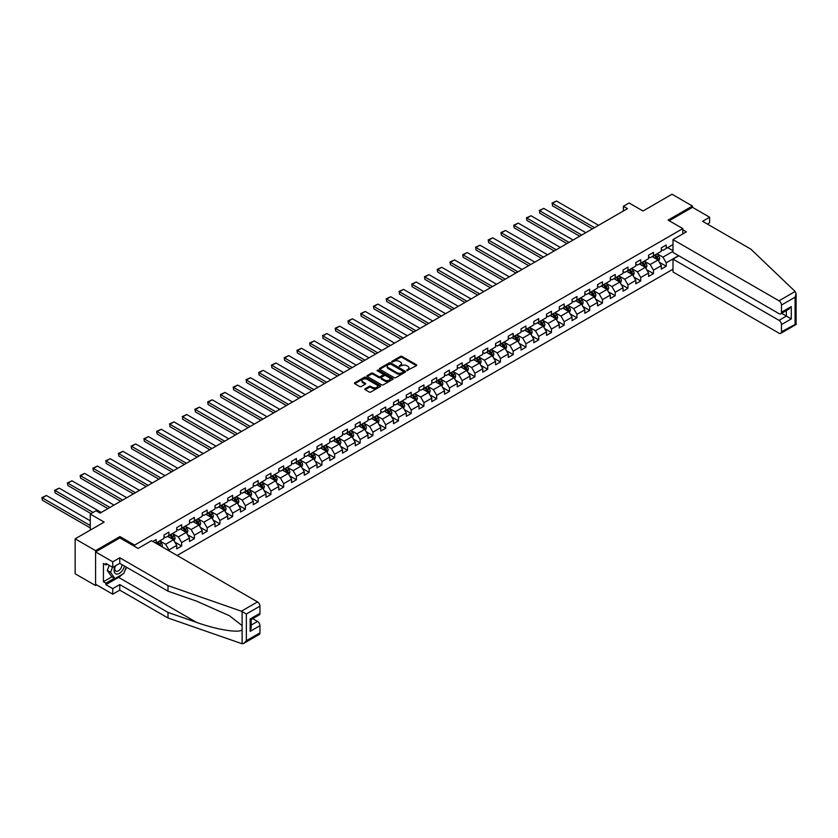 <?xml version="1.0" encoding="UTF-8"?>
<svg xmlns="http://www.w3.org/2000/svg" width="838" height="838" viewBox="0 0 838 838"><rect width="100%" height="100%" fill="white"/><g stroke="black" fill="none" stroke-linecap="round" stroke-linejoin="round"><path stroke-width="1.26" d="M406.797 370.616L416.444 365.693A1.131 0.66 0 0 0 416.444 364.771L401.999 356.433A1.131 0.66 0 0 0 400.396 356.433L391.87 361.346L391.87 361.995L394.101 361.367A3.635 2.095 0 0 1 399.234 361.367L400.438 362.058A3.635 2.095 0 0 1 401.496 363.535A3.635 2.095 0 0 1 400.438 365.022L399.328 366.311L401.559 365.672A3.635 2.095 0 0 1 406.692 365.672L407.897 366.363A3.635 2.095 0 0 1 408.965 367.851A3.635 2.095 0 0 1 407.897 369.328L406.797 370.616L406.797 369.967M365.169 388.759A1.131 0.66 0 0 0 365.169 389.691L369.223 392.027A1.131 0.66 0 0 0 370.825 392.027L380.295 386.559A1.131 0.66 0 0 0 380.295 385.637L365.85 377.299A1.131 0.66 0 0 0 364.247 377.299L354.778 382.767A1.131 0.66 0 0 0 354.778 383.689L359.68 386.517A1.131 0.66 0 0 0 361.283 386.517L365.337 384.181A1.131 0.66 0 0 0 365.337 383.249L362.906 381.845A3.038 1.749 0 0 1 362.016 380.609A3.038 1.749 0 0 1 363.891 378.986A3.038 1.749 0 0 1 367.201 379.373L376.702 384.862A3.038 1.749 0 0 1 377.592 386.098A3.038 1.749 0 0 1 375.717 387.722A3.038 1.749 0 0 1 372.418 387.334L370.825 386.423A1.131 0.66 0 0 0 369.223 386.423L365.169 388.759L365.169 389.691M707.419 224.071L709.618 222.793L709.618 217.22L692.46 207.311L692.46 206.043L672.024 194.238L643.008 210.998L629.108 202.974L623.388 206.274L627.473 208.631L100.078 513.128L95.993 510.761L90.263 514.071L90.263 530.119M119.939 537.944L119.939 536.582L95.584 550.639L75.148 538.844L104.163 522.095L90.263 514.071M119.939 536.582L134.656 545.077L682.813 228.596L682.813 233.928M692.46 206.043L668.096 220.101L682.813 228.596M394.174 377.624A1.131 0.66 0 0 0 395.777 377.624L405.246 372.156A1.131 0.66 0 0 0 405.246 371.234L390.801 362.896A1.131 0.66 0 0 0 389.199 362.896L379.729 368.353A1.131 0.66 0 0 0 379.729 369.286L394.174 377.624M377.289 370.784L392.76 379.363L383.301 384.82A1.131 0.66 0 0 1 381.699 384.82L367.254 376.482L371.307 374.167L371.307 373.224L367.254 375.56A1.131 0.66 0 0 0 367.254 376.482L367.254 375.56M371.307 374.167A1.131 0.66 0 0 1 372.91 374.167L372.91 373.224A1.131 0.66 0 0 0 371.307 373.224M372.91 373.224L378.776 376.608A1.131 0.66 0 0 0 380.379 376.608L383.06 375.047A1.131 0.66 0 0 0 383.06 374.125L376.964 370.606L378.085 369.956L392.771 378.43A1.131 0.66 0 0 1 392.771 379.363L392.771 378.43M95.584 550.639L95.584 585.563L75.148 573.768L75.148 538.844M134.656 546.439L134.656 545.077M177.122 555.479L672.998 269.187M672.998 244.549L666.22 248.467L666.22 245.021L661.318 247.849L661.318 251.295L653.462 255.831L653.462 252.385L648.56 255.213L648.56 258.659L640.714 263.195L640.714 259.749L635.812 262.577L635.812 266.023L627.966 270.548L627.966 267.102L623.063 269.941L623.063 273.387L615.207 277.912L615.207 274.466L610.305 277.305L610.305 280.751L602.459 285.276L602.459 281.83L597.557 284.658L597.557 288.104L589.711 292.64L589.711 289.194L584.809 292.022L584.809 295.468L576.953 300.004L576.953 296.558L572.05 299.386L572.05 302.832L564.204 307.368L564.204 303.922L559.302 306.75L559.302 310.196L551.456 314.721L551.456 311.275L546.544 314.114L546.544 317.56L538.698 322.085L538.698 318.639L533.796 321.478L533.796 324.924L525.95 329.449L525.95 326.003L521.047 328.831L521.047 332.277L513.202 336.813L513.202 333.367L508.289 336.195L508.289 339.641L500.443 344.177L500.443 340.731L495.541 343.559L495.541 347.005L487.695 351.541L487.695 348.095L482.793 350.923L482.793 354.369L474.947 358.894L474.947 355.448L470.034 358.287L470.034 361.733L462.188 366.258L462.188 362.812L457.286 365.651L457.286 369.087L449.44 373.622L449.44 370.176L444.538 373.004L444.538 376.451L436.692 380.986L436.692 377.54L431.78 380.368L431.78 383.814L423.934 388.35L423.934 384.904L419.031 387.732L419.031 391.178L411.186 395.704L411.186 392.268L406.283 395.096L406.283 398.542L398.438 403.068L398.438 399.621L393.525 402.46L393.525 405.906L385.679 410.431L385.679 406.985L380.777 409.824L380.777 413.26L372.931 417.795L372.931 414.349L368.029 417.177L368.029 420.624L360.172 425.159L360.172 421.713L355.27 424.541L355.27 427.988L347.424 432.523L347.424 429.077L342.522 431.905L342.522 435.351L334.676 439.877L334.676 436.441L329.774 439.269L329.774 442.715L321.918 447.241L321.918 443.794L317.015 446.633L317.015 450.079L309.17 454.605L309.17 451.158L304.267 453.997L304.267 457.433L296.422 461.968L296.422 458.522L291.519 461.35L291.519 464.797L283.663 469.332L283.663 465.886L278.761 468.714L278.761 472.161L270.915 476.696L270.915 473.25L266.013 476.078L266.013 479.525L258.167 484.05L258.167 480.614L253.265 483.442L253.265 486.888L245.408 491.414L245.408 487.967L240.506 490.806L240.506 494.252L232.66 498.778L232.66 495.331L227.758 498.16L227.758 501.606L219.912 506.142L219.912 502.695L214.999 505.524L214.999 508.97L207.154 513.505L207.154 510.059L202.251 512.887L202.251 516.334L194.406 520.869L194.406 517.423L189.503 520.251L189.503 523.698L181.657 528.223L181.657 524.777L176.745 527.615L176.745 531.062L168.899 535.587L168.899 532.14L163.997 534.979L163.997 538.425L156.151 542.951L156.151 539.504L152.799 541.442M678.602 255.663L666.22 262.818L666.22 266.254L661.318 269.092L661.318 265.646L653.462 270.171L653.462 273.617L648.56 276.456L648.56 273.01L640.714 277.535L640.714 280.981L635.812 283.81L635.812 280.374L627.966 284.899L627.966 288.345L623.063 291.174L623.063 287.727L615.207 292.263L615.207 295.709L610.305 298.538L610.305 295.091L602.459 299.627L602.459 303.073L597.557 305.901L597.557 302.455L589.711 306.991L589.711 310.427L584.809 313.265L584.809 309.819L576.953 314.344L576.953 317.791L572.05 320.629L572.05 317.183L564.204 321.708L564.204 325.154L559.302 327.983L559.302 324.536L551.456 329.072L551.456 332.518L546.544 335.347L546.544 331.9L538.698 336.436L538.698 339.882L533.796 342.711L533.796 339.264L525.95 343.8L525.95 347.246L521.047 350.075L521.047 346.628L513.202 351.153L513.202 354.6L508.289 357.438L508.289 353.992L500.443 358.517L500.443 361.964L495.541 364.802L495.541 361.356L487.695 365.881L487.695 369.328L482.793 372.156L482.793 368.71L474.947 373.245L474.947 376.691L470.034 379.52L470.034 376.073L462.188 380.609L462.188 384.055L457.286 386.884L457.286 383.437L449.44 387.973L449.44 391.419L444.538 394.248L444.538 390.801L436.692 395.327L436.692 398.773L431.78 401.612L431.78 398.165L423.934 402.69L423.934 406.137L419.031 408.965L419.031 405.529L411.186 410.054L411.186 413.501L406.283 416.329L406.283 412.883L398.438 417.418L398.438 420.865L393.525 423.693L393.525 420.247L385.679 424.782L385.679 428.228L380.777 431.057L380.777 427.61L372.931 432.146L372.931 435.582L368.029 438.421L368.029 434.974L360.172 439.5L360.172 442.946L355.27 445.785L355.27 442.338L347.424 446.864L347.424 450.31L342.522 453.138L342.522 449.702L334.676 454.227L334.676 457.674L329.774 460.502L329.774 457.056L321.918 461.591L321.918 465.038L317.015 467.866L317.015 464.42L309.17 468.955L309.17 472.402L304.267 475.23L304.267 471.784L296.422 476.319L296.422 479.755L291.519 482.594L291.519 479.147L283.663 483.673L283.663 487.119L278.761 489.958L278.761 486.511L270.915 491.037L270.915 494.483L266.013 497.311L266.013 493.875L258.167 498.401L258.167 501.847L253.265 504.675L253.265 501.229L245.408 505.764L245.408 509.211L240.506 512.039L240.506 508.593L232.66 513.128L232.66 516.575L227.758 519.403L227.758 515.957L219.912 520.492L219.912 523.928L214.999 526.767L214.999 523.321L207.154 527.846L207.154 531.292L202.251 534.131L202.251 530.684L194.406 535.21L194.406 538.656L189.503 541.484L189.503 538.048L181.657 542.574L181.657 546.02L176.745 548.848L176.745 545.402L168.899 549.938L168.899 550.734M167.59 536.341L173.476 539.745L165.631 544.271L159.744 540.877M163.997 536.53L165.631 537.472L168.899 535.587M165.631 544.271L168.899 549.938M173.476 539.745L176.745 545.402M180.348 528.977L186.235 532.381L178.389 536.907L172.502 533.513M176.745 529.166L178.389 530.119L181.657 528.223M178.389 536.907L181.657 542.574M186.235 532.381L189.503 538.048M193.096 521.624L198.983 525.017L191.137 529.553L185.25 526.149M189.503 521.812L191.137 522.755L194.406 520.869M191.137 529.553L194.406 535.21M198.983 525.017L202.251 530.684M205.844 514.26L211.731 517.654L203.885 522.189L197.998 518.785M202.251 514.448L203.885 515.391L207.154 513.505M203.885 522.189L207.154 527.846M211.731 517.654L214.999 523.321M218.603 506.896L224.49 510.29L216.644 514.825L210.757 511.421M214.999 507.084L216.644 508.027L219.912 506.142M216.644 514.825L219.912 520.492M224.49 510.29L227.758 515.957M231.351 499.532L237.238 502.936L229.392 507.461L223.505 504.067M227.758 499.72L229.392 500.663L232.66 498.778M229.392 507.461L232.66 513.128M237.238 502.936L240.506 508.593M244.109 492.168L249.986 495.572L242.14 500.097L236.253 496.704M240.506 492.356L242.14 493.299L245.408 491.414M242.14 500.097L245.408 505.764M249.986 495.572L253.265 501.229M256.857 484.814L262.744 488.208L254.899 492.734L249.012 489.34M253.265 485.003L254.899 485.946L258.167 484.05M254.899 492.734L258.167 498.401M262.744 488.208L266.013 493.875M269.606 477.451L275.493 480.844L267.647 485.38L261.76 481.976M266.013 477.639L267.647 478.582L270.915 476.696M267.647 485.38L270.915 491.037M275.493 480.844L278.761 486.511M282.364 470.087L288.241 473.48L280.395 478.016L274.508 474.612M278.761 470.275L280.395 471.218L283.663 469.332M280.395 478.016L283.663 483.673M288.241 473.48L291.519 479.147M295.112 462.723L300.999 466.117L293.153 470.652L287.266 467.258M291.519 462.911L293.153 463.854L296.422 461.968M293.153 470.652L296.422 476.319M300.999 466.117L304.267 471.784M307.86 455.359L313.747 458.763L305.901 463.288L300.014 459.894M304.267 455.547L305.901 456.49L309.17 454.605M305.901 463.288L309.17 468.955M313.747 458.763L317.015 464.42M320.619 447.995L326.495 451.399L318.65 455.924L312.763 452.53M317.015 448.183L318.65 449.126L321.918 447.241M318.65 455.924L321.918 461.591M326.495 451.399L329.774 457.056M333.367 440.641L339.254 444.035L331.408 448.56L325.521 445.167M329.774 440.83L331.408 441.773L334.676 439.877M331.408 448.56L334.676 454.227M339.254 444.035L342.522 449.702M346.115 433.277L352.002 436.671L344.156 441.207L338.269 437.803M342.522 433.466L344.156 434.409L347.424 432.523M344.156 441.207L347.424 446.864M352.002 436.671L355.27 442.338M358.874 425.914L364.75 429.307L356.904 433.843L351.017 430.439M355.27 426.102L356.904 427.045L360.172 425.159M356.904 433.843L360.172 439.5M364.75 429.307L368.029 434.974M371.622 418.55L377.509 421.943L369.663 426.479L363.776 423.085M368.029 418.738L369.663 419.681L372.931 417.795M369.663 426.479L372.931 432.146M377.509 421.943L380.777 427.61M384.37 411.186L390.257 414.59L382.411 419.115L376.524 415.721M380.777 411.374L382.411 412.317L385.679 410.431M382.411 419.115L385.679 424.782M390.257 414.59L393.525 420.247M397.128 403.822L403.015 407.226L395.159 411.751L389.282 408.357M393.525 404.01L395.159 404.964L398.438 403.068M395.159 411.751L398.438 417.418M403.015 407.226L406.283 412.883M409.876 396.468L415.763 399.862L407.917 404.387L402.031 400.993M406.283 396.657L407.917 397.6L411.186 395.704M407.917 404.387L411.186 410.054M415.763 399.862L419.031 405.529M422.624 389.104L428.511 392.498L420.666 397.034L414.779 393.63M419.031 389.293L420.666 390.236L423.934 388.35M420.666 397.034L423.934 402.69M428.511 392.498L431.78 398.165M435.383 381.74L441.27 385.134L433.414 389.67L427.537 386.266M431.78 381.929L433.414 382.872L436.692 380.986M433.414 389.67L436.692 395.327M441.27 385.134L444.538 390.801M448.131 374.377L454.018 377.77L446.172 382.306L440.285 378.912M444.538 374.565L446.172 375.508L449.44 373.622M446.172 382.306L449.44 387.973M454.018 377.77L457.286 383.437M460.879 367.013L466.766 370.417L458.92 374.942L453.033 371.548M457.286 367.201L458.92 368.144L462.188 366.258M458.92 374.942L462.188 380.609M466.766 370.417L470.034 376.073M473.638 359.649L479.525 363.053L471.668 367.578L465.792 364.184M470.034 359.837L471.668 360.79L474.947 358.894M471.668 367.578L474.947 373.245M479.525 363.053L482.793 368.71M486.386 352.295L492.273 355.689L484.427 360.214L478.54 356.82M482.793 352.484L484.427 353.427L487.695 351.541M484.427 360.214L487.695 365.881M492.273 355.689L495.541 361.356M499.134 344.931L505.021 348.325L497.175 352.861L491.288 349.456M495.541 345.12L497.175 346.063L500.443 344.177M497.175 352.861L500.443 358.517M505.021 348.325L508.289 353.992M511.892 337.567L517.779 340.961L509.933 345.497L504.047 342.093M508.289 337.756L509.933 338.699L513.202 336.813M509.933 345.497L513.202 351.153M517.779 340.961L521.047 346.628M524.64 330.203L530.527 333.597L522.682 338.133L516.795 334.739M521.047 330.392L522.682 331.335L525.95 329.449M522.682 338.133L525.95 343.8M530.527 333.597L533.796 339.264M537.388 322.84L543.275 326.244L535.43 330.769L529.543 327.375M533.796 323.028L535.43 323.971L538.698 322.085M535.43 330.769L538.698 336.436M543.275 326.244L546.544 331.9M550.147 315.476L556.034 318.88L548.188 323.405L542.301 320.011M546.544 315.664L548.188 316.617L551.456 314.721M548.188 323.405L551.456 329.072M556.034 318.88L559.302 324.536M562.895 308.122L568.782 311.516L560.936 316.052L555.049 312.647M559.302 308.311L560.936 309.253L564.204 307.368M560.936 316.052L564.204 321.708M568.782 311.516L572.05 317.183M575.654 300.758L581.53 304.152L573.684 308.688L567.797 305.283M572.05 300.947L573.684 301.889L576.953 300.004M573.684 308.688L576.953 314.344M581.53 304.152L584.809 309.819M588.402 293.394L594.289 296.788L586.443 301.324L580.556 297.919M584.809 293.583L586.443 294.526L589.711 292.64M586.443 301.324L589.711 306.991M594.289 296.788L597.557 302.455M601.15 286.03L607.037 289.435L599.191 293.96L593.304 290.566M597.557 286.219L599.191 287.162L602.459 285.276M599.191 293.96L602.459 299.627M607.037 289.435L610.305 295.091M613.908 278.666L619.785 282.071L611.939 286.596L606.052 283.202M610.305 278.855L611.939 279.798L615.207 277.912M611.939 286.596L615.207 292.263M619.785 282.071L623.063 287.727M626.656 271.303L632.543 274.707L624.698 279.232L618.811 275.838M623.063 271.491L624.698 272.444L627.966 270.548M624.698 279.232L627.966 284.899M632.543 274.707L635.812 280.374M639.404 263.949L645.291 267.343L637.446 271.879L631.559 268.474M635.812 264.138L637.446 265.08L640.714 263.195M637.446 271.879L640.714 277.535M645.291 267.343L648.56 273.01M652.163 256.585L658.04 259.979L650.194 264.515L644.307 261.11M648.56 256.774L650.194 257.716L653.462 255.831M650.194 264.515L653.462 270.171M658.04 259.979L661.318 265.646M672.998 251.348L662.952 257.151L657.065 253.757M667.687 247.619L672.998 250.688M661.318 249.41L662.952 250.353L666.22 248.467M662.952 257.151L666.22 262.818M95.584 585.563L96.684 584.934M623.388 206.274L623.388 210.998M659.391 262.315L666.22 266.254M646.643 269.679L653.462 273.617M633.895 277.043L640.714 280.981M621.136 284.407L627.966 288.345M608.388 291.771L615.207 295.709M595.629 299.124L602.459 303.073M582.881 306.488L589.711 310.427M570.133 313.852L576.953 317.791M557.375 321.216L564.204 325.154M544.627 328.58L551.456 332.518M531.879 335.944L538.698 339.882M519.12 343.297L525.95 347.246M506.372 350.661L513.202 354.6M493.624 358.025L500.443 361.964M480.865 365.389L487.695 369.328M468.117 372.753L474.947 376.691M455.369 380.106L462.188 384.055M442.611 387.47L449.44 391.419M429.863 394.834L436.692 398.773M417.115 402.198L423.934 406.137M404.356 409.562L411.186 413.501M391.608 416.926L398.438 420.865M378.86 424.279L385.679 428.228M366.101 431.643L372.931 435.582M353.353 439.007L360.172 442.946M340.605 446.371L347.424 450.31M327.847 453.735L334.676 457.674M315.098 461.099L321.918 465.038M302.35 468.452L309.17 472.402M289.592 475.816L296.422 479.755M276.844 483.18L283.663 487.119M264.085 490.544L270.915 494.483M251.337 497.908L258.167 501.847M238.589 505.272L245.408 509.211M225.831 512.626L232.66 516.575M213.082 519.989L219.912 523.928M200.334 527.353L207.154 531.292M187.576 534.717L194.406 538.656M174.828 542.081L181.657 546.02M407.111 370.731L407.897 370.27A3.635 2.095 0 0 0 408.965 368.793L408.965 367.851M401.496 363.535L401.496 364.488A3.635 2.095 0 0 1 400.438 365.965L399.653 366.416M416.444 364.771L416.444 365.693L401.999 357.376A1.131 0.66 0 0 0 400.396 357.376L392.184 362.11M405.246 371.234L405.246 372.156L390.801 363.839A1.131 0.66 0 0 0 389.199 363.839L379.75 369.296M403.246 372.02L403.246 371.37L390.571 364.048L388.277 364.719A3.635 2.095 0 0 0 387.219 366.206A3.635 2.095 0 0 0 388.277 367.683L396.94 372.69A3.635 2.095 0 0 0 402.083 372.69L403.246 372.02L403.246 372.962L403.246 372.313M387.219 366.206L387.219 367.149A3.635 2.095 0 0 0 388.277 368.626L388.277 367.683M403.246 372.962L402.083 373.633A3.635 2.095 0 0 1 396.94 373.633L388.277 368.626M372.91 374.167L378.776 377.55A1.131 0.66 0 0 0 380.379 377.55L383.06 375.99A1.131 0.66 0 0 0 383.395 375.529L383.395 374.586M384.851 380.117A3.038 1.749 0 0 0 388.162 380.494A3.038 1.749 0 0 0 390.026 378.87A3.038 1.749 0 0 0 389.146 377.634L385.794 375.696A1.131 0.66 0 0 0 384.192 375.696L381.5 377.247A1.131 0.66 0 0 0 381.5 378.179L384.851 380.117L384.851 381.06A3.038 1.749 0 0 0 388.162 381.437A3.038 1.749 0 0 0 390.026 379.813L390.026 378.87M381.164 377.718L381.164 378.661A1.131 0.66 0 0 0 381.5 379.122L381.5 378.179M384.851 381.06L381.5 379.122M377.592 386.098L377.592 387.041A3.038 1.749 0 0 1 375.717 388.664A3.038 1.749 0 0 1 372.418 388.277L370.825 387.366A1.131 0.66 0 0 0 369.223 387.366L365.19 389.701M362.016 380.609L362.016 381.552A3.038 1.749 0 0 0 362.906 382.788L362.906 381.845M365.337 383.249L365.337 384.181L362.906 382.788M380.295 385.637L380.295 386.559L365.85 378.242A1.131 0.66 0 0 0 364.247 378.242L354.799 383.699L354.778 382.767M658.689 261.1L659.663 258.649A3.059 1.77 -120 0 0 658.689 256.04L657.002 253.788M594.488 227.674L552.42 203.383L556.505 201.026L598.573 225.317M654.059 257.675L652.907 256.145M552.42 205.75L552.42 203.383L552.42 205.75L592.445 228.858M654.468 255.255L656.154 257.507A3.059 1.77 60 0 1 657.023 259.351L658.008 258.785A3.059 1.77 -120 0 0 657.128 256.941L655.442 254.689M654.677 255.129L656.552 257.633A1.561 0.901 60 0 1 656.835 258.104L658.008 258.785M551.97 203.131L556.505 201.026M115.089 566.048A7.511 4.337 120 0 0 116.712 574.051A7.511 4.337 120 0 0 124.453 566.038M115.487 565.818A5.143 2.975 120 0 0 115.822 571.107A5.143 2.975 120 0 0 116.576 571.338A5.143 2.975 120 0 0 122.034 564.644M126.266 567.085L123.783 573.485L114.953 578.576L111.684 576.691L107.274 570.416L109.233 565.367M114.953 578.576L110.543 572.302L112.502 567.253M107.274 570.416L110.543 572.302M795.157 291.488L796.1 293.771L795.084 297.197L781.477 305.053A3.467 2.001 -120 0 0 779.026 300.8L795.157 291.488L750.817 249.127L702.59 221.284L709.618 217.22M678.811 255.779L672.998 259.131L672.998 271.973L779.026 333.178A3.467 2.001 -120 0 0 780.754 333.346A3.467 2.001 -120 0 0 781.477 331.764L781.477 324.589A3.467 2.001 -120 0 0 779.026 320.346L786.379 316.094L791.282 318.922L781.477 324.589M672.998 259.131L779.026 320.346M682.813 229.78L686.406 231.854L672.998 239.595L672.998 252.427L779.026 313.642A3.467 2.001 -120 0 0 780.754 313.81A3.467 2.001 -120 0 0 781.477 312.228L781.477 305.053M672.998 239.595L779.026 300.8M692.46 207.311L669.206 220.74M781.592 313.328L786.379 316.094L786.379 310.563M781.477 312.228L791.282 306.561L788.83 309.149L780.754 313.81M781.477 331.764L795.597 324.201M122.149 574.428A13.01 7.511 -60 0 1 118.546 577.351L105.881 584.673L112.742 588.632L119.771 584.578L167.998 612.421L167.998 617.994L242.109 643.762L243.9 643.301L246.351 640.714L259.958 632.858A3.467 2.001 60 0 1 259.246 634.439L243.9 643.301M167.998 612.421L196.511 622.362C216.759 629.726 239.448 633.381 242.109 629.705L242.109 625.598L229.371 615.7L196.511 601.129L167.998 591.178L119.771 563.335L112.742 567.399L105.881 563.429L105.881 564.948L103.43 563.524L103.43 581.74L105.881 583.164L114.387 578.251M112.742 588.632L112.742 594.205L95.584 584.296L95.584 551.917L119.855 537.902L138.081 548.429L151.489 540.688L257.507 601.894A3.467 2.001 60 0 1 259.958 606.146L259.958 613.311A3.467 2.001 60 0 1 259.246 614.903L251.17 619.565L251.17 627.924L250.153 631.349L250.153 618.978C251.473 619.743 251.473 619.743 250.153 618.978L259.958 613.311M119.771 584.578L119.771 590.141L112.742 594.205M167.998 617.994L119.771 590.141M259.958 606.146L246.351 614.003L241.375 611.216L167.998 585.615L119.771 557.773L112.742 561.827L112.742 567.399M112.742 561.827L95.584 551.917M105.881 584.673L105.881 583.164M119.771 557.773L119.771 563.335M167.998 585.615L167.998 591.178M251.17 625.096L257.507 621.429A3.467 2.001 60 0 1 259.958 625.682L259.958 632.858M257.507 621.429L252.72 618.664M126.58 567.263A13.01 7.511 -60 0 1 124.736 571.024M107.191 564.184L105.881 564.948M103.43 581.74L111.925 576.837M645.941 268.464L646.915 266.013A3.059 1.77 -120 0 0 645.93 263.404L644.244 261.152M581.74 235.038L539.662 210.747L543.757 208.39L585.825 232.681M641.3 265.038L640.159 263.509M539.662 213.114L539.662 210.747L539.662 213.114L579.697 236.222M641.709 262.619L643.395 264.871A3.059 1.77 60 0 1 644.275 266.714L645.26 266.138A3.059 1.77 -120 0 0 644.38 264.305L642.694 262.053M641.929 262.493L643.794 264.986A1.561 0.901 60 0 1 644.076 265.468L645.26 266.138M539.222 210.495L543.757 208.39M633.182 275.828L634.157 273.377A3.059 1.77 -120 0 0 633.182 270.768L631.496 268.516M568.992 242.402L526.913 218.11L530.999 215.754L573.077 240.045M628.552 272.402L627.411 270.873M526.913 220.467L526.463 217.849L526.913 220.467L566.938 243.586M628.961 269.972L630.647 272.224A3.059 1.77 60 0 1 631.527 274.068L632.501 273.502A3.059 1.77 -120 0 0 631.632 271.659L629.946 269.407M629.17 269.857L631.045 272.35A1.561 0.901 60 0 1 631.328 272.821L632.501 273.502M526.463 217.849L530.999 215.754M620.434 283.181L621.408 280.74A3.059 1.77 -120 0 0 620.434 278.132L618.748 275.88M556.233 249.766L514.165 225.474L518.251 223.118L560.318 247.409M615.804 279.766L614.652 278.237M514.165 227.831L513.715 225.213L514.165 227.831L554.19 250.939M616.213 277.336L617.899 279.588A3.059 1.77 60 0 1 618.769 281.432L619.753 280.866A3.059 1.77 -120 0 0 618.873 279.023L617.187 276.77M616.422 277.221L618.297 279.714A1.561 0.901 60 0 1 618.58 280.185L619.753 280.866M513.715 225.213L518.251 223.118M607.686 290.545L608.66 288.094A3.059 1.77 -120 0 0 607.676 285.486L605.989 283.234M543.485 257.13L501.407 232.838L505.503 230.471L547.57 254.762M603.046 287.13L601.904 285.601M501.407 235.195L500.956 232.576L501.407 235.195L541.442 258.303M603.454 284.7L605.141 286.952A3.059 1.77 60 0 1 606.021 288.796L607.005 288.23A3.059 1.77 -120 0 0 606.125 286.387L604.439 284.134M603.674 284.574L605.539 287.078A1.561 0.901 60 0 1 605.822 287.549L607.005 288.23M500.956 232.576L505.503 230.471M594.928 297.909L595.902 295.458A3.059 1.77 -120 0 0 594.928 292.85L593.241 290.597M530.726 264.483L488.659 240.202L492.744 237.835L534.822 262.126M590.298 294.494L589.156 292.965M488.659 242.559L488.208 239.94L488.659 242.559L528.684 265.667M590.706 292.064L592.393 294.316A3.059 1.77 60 0 1 593.273 296.16L594.247 295.594A3.059 1.77 -120 0 0 593.377 293.75L591.691 291.498M590.916 291.938L592.791 294.442A1.561 0.901 60 0 1 593.074 294.913L594.247 295.594M488.208 239.94L492.744 237.835M582.18 305.273L583.154 302.822A3.059 1.77 -120 0 0 582.18 300.214L580.483 297.961M517.978 271.847L475.911 247.556L479.996 245.199L522.064 269.49M577.55 301.848L576.397 300.318M475.911 249.923L475.911 247.556L475.911 249.923L515.936 273.031M577.958 299.428L579.645 301.68A3.059 1.77 60 0 1 580.514 303.524L581.499 302.958A3.059 1.77 -120 0 0 580.619 301.114L578.932 298.862M578.168 299.302L580.043 301.806A1.561 0.901 60 0 1 580.325 302.277L581.499 302.958M475.46 247.304L479.996 245.199M569.431 312.637L570.406 310.186A3.059 1.77 -120 0 0 569.421 307.577L567.735 305.325M505.23 279.211L463.152 254.92L467.248 252.563L509.315 276.854M564.791 309.212L563.649 307.682M463.152 257.287L462.702 254.658L463.152 257.287L503.188 280.395M565.2 306.792L566.886 309.044A3.059 1.77 60 0 1 567.766 310.877L568.751 310.311A3.059 1.77 -120 0 0 567.871 308.478L566.184 306.226M565.42 306.666L567.284 309.159A1.561 0.901 60 0 1 567.567 309.641L568.751 310.311M462.702 254.658L467.248 252.563M556.673 320.001L557.647 317.55A3.059 1.77 -120 0 0 556.673 314.941L554.986 312.689M492.472 286.575L450.404 262.284L454.489 259.927L496.567 284.218M552.043 316.575L550.901 315.046M450.404 264.64L449.954 262.022L450.404 264.64L490.429 287.759M552.452 314.145L554.138 316.397A3.059 1.77 60 0 1 555.018 318.241L555.992 317.675A3.059 1.77 -120 0 0 555.123 315.832L553.436 313.58M552.661 314.03L554.536 316.523A1.561 0.901 60 0 1 554.819 316.994L555.992 317.675M449.954 262.022L454.489 259.927M543.925 327.354L544.899 324.914A3.059 1.77 -120 0 0 543.914 322.305L542.228 320.053M479.724 293.939L437.656 269.647L441.741 267.291L483.809 291.582M539.295 323.939L538.143 322.41M437.656 272.004L437.206 269.386L437.656 272.004L477.681 295.112M539.703 321.509L541.39 323.761A3.059 1.77 60 0 1 542.259 325.605L543.244 325.039A3.059 1.77 -120 0 0 542.364 323.196L540.678 320.944M539.913 321.383L541.788 323.887A1.561 0.901 60 0 1 542.071 324.358L543.244 325.039M437.206 269.386L441.741 267.291M531.177 334.718L532.14 332.267A3.059 1.77 -120 0 0 531.166 329.659L529.48 327.407M466.976 301.303L424.897 277.011L428.983 274.644L471.061 298.936M526.536 331.303L525.395 329.774M424.897 279.368L424.447 276.75L424.897 279.368L464.933 302.476M526.945 328.873L528.631 331.125A3.059 1.77 60 0 1 529.511 332.969L530.496 332.403A3.059 1.77 -120 0 0 529.616 330.56L527.93 328.307M527.165 328.747L529.029 331.251A1.561 0.901 60 0 1 529.312 331.722L530.496 332.403M424.447 276.75L428.983 274.644M518.418 342.082L519.392 339.631A3.059 1.77 -120 0 0 518.418 337.023L516.732 334.771M454.217 308.656L412.149 284.375L416.235 282.008L458.313 306.299M513.788 338.667L512.647 337.127M412.149 286.732L411.699 284.113L412.149 286.732L452.174 309.84M514.197 336.237L515.883 338.489A3.059 1.77 60 0 1 516.763 340.333L517.737 339.767A3.059 1.77 -120 0 0 516.868 337.924L515.171 335.671M514.406 336.111L516.281 338.615A1.561 0.901 60 0 1 516.564 339.086L517.737 339.767M411.699 284.113L416.235 282.008M505.67 349.446L506.644 346.995A3.059 1.77 -120 0 0 505.66 344.387L503.973 342.134M441.469 316.02L399.401 291.729L403.487 289.372L445.554 313.663M501.04 346.021L499.888 344.491M399.401 294.096L399.401 291.729L399.401 294.096L439.426 317.204M501.438 343.601L503.135 345.853A3.059 1.77 60 0 1 504.005 347.697L504.989 347.131A3.059 1.77 -120 0 0 504.109 345.287L502.423 343.035M501.658 343.475L503.533 345.968A1.561 0.901 60 0 1 503.816 346.45L504.989 347.131M398.951 291.477L403.487 289.372M492.922 356.81L493.886 354.359A3.059 1.77 -120 0 0 492.912 351.751L491.225 349.498M428.721 323.384L386.643 299.093L390.728 296.736L432.806 321.027M488.282 353.385L487.14 351.855M386.643 301.45L386.192 298.831L386.643 301.45L426.678 324.568M488.69 350.965L490.377 353.217A3.059 1.77 60 0 1 491.257 355.05L492.241 354.484A3.059 1.77 -120 0 0 491.361 352.641L489.675 350.389M488.91 350.839L490.775 353.332A1.561 0.901 60 0 1 491.058 353.814L492.241 354.484M386.192 298.831L390.728 296.736M480.164 364.174L481.138 361.723A3.059 1.77 -120 0 0 480.164 359.114L478.477 356.862M415.962 330.748L373.895 306.457L377.98 304.1L420.058 328.391M475.534 360.749L474.392 359.219M373.895 308.813L373.444 306.195L373.895 308.813L413.92 331.932M475.942 358.318L477.629 360.57A3.059 1.77 60 0 1 478.508 362.414L479.483 361.848A3.059 1.77 -120 0 0 478.603 360.005L476.916 357.753M476.152 358.203L478.027 360.696A1.561 0.901 60 0 1 478.309 361.168L479.483 361.848M373.444 306.195L377.98 304.1M467.415 371.527L468.39 369.087A3.059 1.77 -120 0 0 467.405 366.478L465.719 364.226M403.214 338.112L361.147 313.821L365.232 311.464L407.299 335.745M462.786 368.112L461.633 366.583M361.147 316.177L360.696 313.559L361.147 316.177L401.172 339.285M463.184 365.682L464.881 367.934A3.059 1.77 60 0 1 465.75 369.778L466.735 369.212A3.059 1.77 -120 0 0 465.855 367.369L464.168 365.117M463.404 365.557L465.268 368.06A1.561 0.901 60 0 1 465.561 368.531L466.735 369.212M360.696 313.559L365.232 311.464M454.667 378.891L455.631 376.44A3.059 1.77 -120 0 0 454.657 373.832L452.97 371.58M390.466 345.476L348.388 321.184L352.473 318.817L394.551 343.109M450.027 375.476L448.885 373.947M348.388 323.541L347.938 320.923L348.388 323.541L388.423 346.649M450.435 373.046L452.122 375.298A3.059 1.77 60 0 1 453.002 377.142L453.987 376.576A3.059 1.77 -120 0 0 453.107 374.733L451.42 372.481M450.645 372.92L452.52 375.424A1.561 0.901 60 0 1 452.803 375.895L453.987 376.576M347.938 320.923L352.473 318.817M441.909 386.255L442.883 383.804A3.059 1.77 -120 0 0 441.909 381.196L440.222 378.944M377.708 352.829L335.64 328.548L339.725 326.181L381.793 350.473M437.279 382.84L436.127 381.3M335.64 330.905L335.19 328.286L335.64 330.905L375.665 354.013M437.687 380.41L439.374 382.662A3.059 1.77 60 0 1 440.254 384.506L441.228 383.94A3.059 1.77 -120 0 0 440.348 382.097L438.662 379.844M437.897 380.284L439.772 382.788A1.561 0.901 60 0 1 440.055 383.259L441.228 383.94M335.19 328.286L339.725 326.181M429.161 393.619L430.135 391.168A3.059 1.77 -120 0 0 429.15 388.56L427.464 386.308M364.959 360.193L322.892 335.902L326.977 333.545L369.045 357.836M424.531 390.194L423.379 388.664M322.892 338.269L322.892 335.902L322.892 338.269L362.917 361.377M424.929 387.774L426.615 390.026A3.059 1.77 60 0 1 427.495 391.87L428.48 391.304A3.059 1.77 -120 0 0 427.6 389.461L425.914 387.208M425.149 387.648L427.013 390.141A1.561 0.901 60 0 1 427.307 390.623L428.48 391.304M322.441 335.65L326.977 333.545M416.413 400.983L417.376 398.532A3.059 1.77 -120 0 0 416.402 395.924L414.716 393.671M352.211 367.557L310.133 343.266L314.219 340.909L356.297 365.2M411.772 397.558L410.63 396.028M310.133 345.623L309.683 343.004L310.133 345.623L350.169 368.741M412.181 395.138L413.867 397.39A3.059 1.77 60 0 1 414.747 399.223L415.721 398.658A3.059 1.77 -120 0 0 414.852 396.814L413.165 394.562M412.39 395.012L414.265 397.505A1.561 0.901 60 0 1 414.548 397.987L415.721 398.658M309.683 343.004L314.219 340.909M403.654 408.347L404.628 405.896A3.059 1.77 -120 0 0 403.654 403.288L401.968 401.035M339.453 374.921L297.385 350.63L301.471 348.273L343.538 372.564M399.024 404.922L397.872 403.392M297.385 352.987L296.935 350.368L297.385 352.987L337.41 376.105M399.433 402.491L401.119 404.744A3.059 1.77 60 0 1 401.989 406.587L402.973 406.021A3.059 1.77 -120 0 0 402.093 404.178L400.407 401.926M399.642 402.376L401.517 404.869A1.561 0.901 60 0 1 401.8 405.341L402.973 406.021M296.935 350.368L301.471 348.273M390.906 415.7L391.88 413.26A3.059 1.77 -120 0 0 390.896 410.651L389.209 408.399M326.705 382.285L284.627 357.994L288.722 355.637L330.79 379.918M386.276 412.286L385.124 410.756M284.627 360.35L284.187 357.732L284.627 360.35L324.662 383.458M386.674 409.855L388.361 412.107A3.059 1.77 60 0 1 389.241 413.951L390.225 413.385A3.059 1.77 -120 0 0 389.345 411.542L387.659 409.29M386.894 409.73L388.759 412.233A1.561 0.901 60 0 1 389.041 412.705L390.225 413.385M284.187 357.732L288.722 355.637M378.148 423.064L379.122 420.613A3.059 1.77 -120 0 0 378.148 418.005L376.461 415.753M313.957 389.649L271.879 365.358L275.964 362.99L318.042 387.282M373.518 419.649L372.376 418.12M271.879 367.714L271.428 365.096L271.879 367.714L311.904 390.822M373.926 417.219L375.613 419.471A3.059 1.77 60 0 1 376.492 421.315L377.467 420.749A3.059 1.77 -120 0 0 376.597 418.906L374.911 416.654M374.136 417.094L376.011 419.597A1.561 0.901 60 0 1 376.293 420.068L377.467 420.749M271.428 365.096L275.964 362.99M365.399 430.428L366.374 427.977A3.059 1.77 -120 0 0 365.399 425.369L363.713 423.117M301.198 397.003L259.131 372.721L263.216 370.354L305.283 394.646M360.769 427.003L359.617 425.474M259.131 375.078L258.68 372.46L259.131 375.078L299.156 398.186M361.178 424.583L362.864 426.835A3.059 1.77 60 0 1 363.734 428.679L364.719 428.113A3.059 1.77 -120 0 0 363.839 426.27L362.152 424.018M361.388 424.457L363.263 426.961A1.561 0.901 60 0 1 363.545 427.432L364.719 428.113M258.68 372.46L263.216 370.354M352.651 437.792L353.626 435.341A3.059 1.77 -120 0 0 352.641 432.733L350.954 430.481M288.45 404.366L246.372 380.075L250.468 377.718L292.535 402.01M348.011 434.367L346.869 432.837M246.372 382.442L246.372 380.075L246.372 382.442L286.407 405.55M348.419 431.947L350.106 434.199A3.059 1.77 60 0 1 350.986 436.043L351.97 435.467A3.059 1.77 -120 0 0 351.091 433.634L349.404 431.381M348.639 431.821L350.504 434.314A1.561 0.901 60 0 1 350.787 434.796L351.97 435.467M245.932 379.824L250.468 377.718M339.893 445.156L340.867 442.705A3.059 1.77 -120 0 0 339.893 440.097L338.206 437.845M275.702 411.73L233.624 387.439L237.709 385.082L279.787 409.373M335.263 441.731L334.121 440.201M233.624 389.796L233.174 387.177L233.624 389.796L273.649 412.914M335.671 439.301L337.358 441.553A3.059 1.77 60 0 1 338.238 443.396L339.212 442.831A3.059 1.77 -120 0 0 338.343 440.987L336.656 438.735M335.881 439.185L337.756 441.678A1.561 0.901 60 0 1 338.039 442.15L339.212 442.831M233.174 387.177L237.709 385.082M327.145 452.52L328.119 450.069A3.059 1.77 -120 0 0 327.145 447.461L325.458 445.208M262.943 419.094L220.876 394.803L224.961 392.446L267.029 416.737M322.515 449.095L321.363 447.565M220.876 397.16L220.425 394.541L220.876 397.16L260.901 420.267M322.923 446.664L324.61 448.917A3.059 1.77 60 0 1 325.479 450.76L326.464 450.195A3.059 1.77 -120 0 0 325.584 448.351L323.897 446.099M323.133 446.549L325.008 449.042A1.561 0.901 60 0 1 325.291 449.514L326.464 450.195M220.425 394.541L224.961 392.446M314.397 459.873L315.371 457.433A3.059 1.77 -120 0 0 314.386 454.814L312.7 452.562M250.195 426.458L208.117 402.167L212.213 399.81L254.281 424.091M309.756 456.459L308.614 454.929M208.117 404.524L207.677 401.905L208.117 404.524L248.153 427.631M310.165 454.028L311.851 456.281A3.059 1.77 60 0 1 312.731 458.124L313.716 457.558A3.059 1.77 -120 0 0 312.836 455.715L311.149 453.463M310.385 453.903L312.249 456.406A1.561 0.901 60 0 1 312.532 456.878L313.716 457.558M207.677 401.905L212.213 399.81M301.638 467.237L302.612 464.786A3.059 1.77 -120 0 0 301.638 462.178L299.952 459.926M237.447 433.822L195.369 409.531L199.454 407.163L241.533 431.455M297.008 463.823L295.866 462.293M195.369 411.887L194.919 409.269L195.369 411.887L235.394 434.995M297.417 461.392L299.103 463.644A3.059 1.77 60 0 1 299.983 465.488L300.957 464.922A3.059 1.77 -120 0 0 300.088 463.079L298.401 460.827M297.626 461.267L299.501 463.77A1.561 0.901 60 0 1 299.784 464.242L300.957 464.922M194.919 409.269L199.454 407.163M288.89 474.601L289.864 472.15A3.059 1.77 -120 0 0 288.89 469.542L287.204 467.29M224.689 441.176L182.621 416.884L186.706 414.527L228.774 438.819M284.26 471.176L283.108 469.647M182.621 419.251L182.621 416.884L182.621 419.251L222.646 442.359M284.669 468.756L286.355 471.008A3.059 1.77 60 0 1 287.225 472.852L288.209 472.286A3.059 1.77 -120 0 0 287.329 470.443L285.643 468.191M284.878 468.631L286.753 471.134A1.561 0.901 60 0 1 287.036 471.605L288.209 472.286M182.171 416.633L186.706 414.527M276.142 481.965L277.116 479.514A3.059 1.77 -120 0 0 276.131 476.906L274.445 474.654M211.941 448.54L169.863 424.248L173.958 421.891L216.026 446.183M271.502 478.54L270.36 477.011M169.863 426.615L169.863 424.248L169.863 426.615L209.898 449.723M271.91 476.12L273.597 478.372A3.059 1.77 60 0 1 274.476 480.216L275.461 479.64A3.059 1.77 -120 0 0 274.581 477.807L272.895 475.555M272.13 475.994L273.995 478.488A1.561 0.901 60 0 1 274.277 478.969L275.461 479.64M169.412 423.997L173.958 421.891M263.383 489.329L264.358 486.878A3.059 1.77 -120 0 0 263.383 484.27L261.697 482.018M199.182 455.903L157.115 431.612L161.2 429.255L203.278 453.547M258.753 485.904L257.612 484.374M157.115 433.969L156.664 431.35L157.115 433.969L197.139 457.087M259.162 483.474L260.848 485.726A3.059 1.77 60 0 1 261.728 487.569L262.703 487.004A3.059 1.77 -120 0 0 261.833 485.16L260.147 482.908M259.371 483.358L261.247 485.851A1.561 0.901 60 0 1 261.529 486.323L262.703 487.004M156.664 431.35L161.2 429.255M250.635 496.693L251.61 494.242A3.059 1.77 -120 0 0 250.635 491.634L248.938 489.382M186.434 463.267L144.366 438.976L148.452 436.619L190.519 460.91M246.005 493.268L244.853 491.738M144.366 441.333L143.916 438.714L144.366 441.333L184.391 464.441M246.414 490.838L248.1 493.09A3.059 1.77 60 0 1 248.97 494.933L249.954 494.368A3.059 1.77 -120 0 0 249.075 492.524L247.388 490.272M246.623 490.722L248.498 493.215A1.561 0.901 60 0 1 248.781 493.687L249.954 494.368M143.916 438.714L148.452 436.619M237.887 504.047L238.861 501.595A3.059 1.77 -120 0 0 237.877 498.987L236.19 496.735M173.686 470.631L131.608 446.34L135.704 443.983L177.771 468.264M233.247 500.632L232.105 499.102M131.608 448.697L131.157 446.078L131.608 448.697L171.643 471.804M233.655 498.201L235.342 500.454A3.059 1.77 60 0 1 236.222 502.297L237.206 501.732A3.059 1.77 -120 0 0 236.326 499.888L234.64 497.636M233.875 498.076L235.74 500.579A1.561 0.901 60 0 1 236.023 501.051L237.206 501.732M131.157 446.078L135.704 443.983M225.129 511.41L226.103 508.959A3.059 1.77 -120 0 0 225.129 506.351L223.442 504.099M160.927 477.985L118.86 453.704L122.945 451.336L165.023 475.628M220.499 507.996L219.357 506.466M118.86 456.061L118.409 453.442L118.86 456.061L158.885 479.168M220.907 505.565L222.594 507.818A3.059 1.77 60 0 1 223.474 509.661L224.448 509.095A3.059 1.77 -120 0 0 223.578 507.252L221.892 505M221.117 505.44L222.992 507.943A1.561 0.901 60 0 1 223.275 508.415L224.448 509.095M118.409 453.442L122.945 451.336M212.381 518.774L213.355 516.323A3.059 1.77 -120 0 0 212.37 513.715L210.684 511.463M148.179 485.349L106.112 461.057L110.197 458.7L152.265 482.992M207.751 515.349L206.598 513.82M106.112 463.424L106.112 461.057L106.112 463.424L146.137 486.532M208.159 512.929L209.846 515.181A3.059 1.77 60 0 1 210.715 517.025L211.7 516.459A3.059 1.77 -120 0 0 210.82 514.616L209.133 512.364M208.369 512.804L210.244 515.307A1.561 0.901 60 0 1 210.527 515.779L211.7 516.459M105.661 460.806L110.197 458.7M199.633 526.138L200.596 523.687A3.059 1.77 -120 0 0 199.622 521.079L197.936 518.827M135.431 492.713L93.353 468.421L97.438 466.064L139.517 490.356M194.992 522.713L193.85 521.184M93.353 470.788L92.903 468.159L93.353 470.788L133.389 493.896M195.401 520.293L197.087 522.545A3.059 1.77 60 0 1 197.967 524.389L198.952 523.813A3.059 1.77 -120 0 0 198.072 521.98L196.385 519.728M195.621 520.168L197.485 522.661A1.561 0.901 60 0 1 197.768 523.142L198.952 523.813M92.903 468.159L97.438 466.064M186.874 533.502L187.848 531.051A3.059 1.77 -120 0 0 186.874 528.443L185.188 526.191M122.673 500.077L80.605 475.785L84.69 473.428L126.768 497.72M182.244 530.077L181.102 528.548M80.605 478.142L80.155 475.523L80.605 478.142L120.63 501.26M182.653 527.647L184.339 529.899A3.059 1.77 60 0 1 185.219 531.742L186.193 531.177A3.059 1.77 -120 0 0 185.324 529.333L183.627 527.081M182.862 527.531L184.737 530.025A1.561 0.901 60 0 1 185.02 530.496L186.193 531.177M80.155 475.523L84.69 473.428M174.126 540.856L175.1 538.415A3.059 1.77 -120 0 0 174.115 535.807L172.429 533.555M109.925 507.44L67.857 483.149L71.942 480.792L114.01 505.084M169.496 537.441L168.344 535.911M67.857 485.506L67.407 482.887L67.857 485.506L107.882 508.614M169.894 535.011L171.591 537.263A3.059 1.77 60 0 1 172.46 539.106L173.445 538.541A3.059 1.77 -120 0 0 172.565 536.697L170.879 534.445M170.114 534.885L171.989 537.388A1.561 0.901 60 0 1 172.272 537.86L173.445 538.541M67.407 482.887L71.942 480.792M162.006 546.753L162.342 545.768A3.059 1.77 -120 0 0 161.367 543.16L159.681 540.908M93.091 512.437L55.099 490.513L59.184 488.145L101.262 512.437M55.099 492.87L54.648 490.251L55.099 492.87L91.038 513.621M160.707 546.009L160.697 545.905A3.059 1.77 -120 0 0 159.817 544.061L158.131 541.809M157.366 542.249L159.23 544.752A1.561 0.901 60 0 1 159.513 545.224L160.697 545.905M157.146 542.375L158.832 544.627A3.059 1.77 60 0 1 159.157 545.109M54.648 490.251L59.184 488.145M90.263 525.541L42.35 497.877L46.436 495.509L90.263 520.817M42.35 500.234L41.9 497.615L42.35 500.234L90.263 527.898M41.9 497.615L46.436 495.509M407.897 370.27L407.897 369.328M399.328 366.311L399.328 365.661M400.438 365.965L400.438 365.022M391.87 361.995L391.87 361.346M400.396 357.376L400.396 356.433M401.999 357.376L401.999 356.433M379.729 369.286L379.729 368.353M389.199 363.839L389.199 362.896M390.801 363.839L390.801 362.896M396.94 373.633L396.94 372.69M402.083 373.633L402.083 372.69M378.776 377.55L378.776 376.608M380.379 377.55L380.379 376.608M383.06 375.99L383.06 375.047M378.085 370.899L378.085 369.956M369.223 387.366L369.223 386.423M370.825 387.366L370.825 386.423M372.418 388.277L372.418 387.334M364.247 378.242L364.247 377.299M365.85 378.242L365.85 377.299M657.746 259.811L659.642 258.712M657.128 256.941L658.689 256.04M654.949 258.198L656.154 257.507M795.084 323.908L795.084 297.197M791.282 306.561L791.282 318.922M242.109 643.762L242.109 629.705M242.109 625.598L242.109 611.551M246.351 614.003L246.351 640.714M259.958 625.682L250.153 631.349M241.375 611.216L257.507 601.894M118.546 577.351L196.511 622.362M644.988 267.165L646.894 266.075M644.38 264.305L645.93 263.404M642.201 265.562L643.395 264.871M632.24 274.529L634.136 273.429M631.632 271.659L633.182 270.768M629.453 272.916L630.647 272.224M619.492 281.893L621.387 280.793M618.873 279.023L620.434 278.132M616.695 280.28L617.899 279.588M606.733 289.257L608.639 288.157M606.125 286.387L607.676 285.486M603.947 287.644L605.141 286.952M593.985 296.621L595.881 295.521M593.377 293.75L594.928 292.85M591.199 295.007L592.393 294.316M581.237 303.985L583.133 302.885M580.619 301.114L582.18 300.214M578.44 302.371L579.645 301.68M568.478 311.338L570.385 310.249M567.871 308.478L569.421 307.577M565.692 309.735L566.886 309.044M555.73 318.702L557.626 317.602M555.123 315.832L556.673 314.941M552.944 317.089L554.138 316.397M542.972 326.066L544.878 324.966M542.364 323.196L543.914 322.305M540.185 324.453L541.39 323.761M530.224 333.43L532.13 332.33M529.616 330.56L531.166 329.659M527.437 331.817L528.631 331.125M517.475 340.794L519.371 339.694M516.868 337.924L518.418 337.023M514.689 339.181L515.883 338.489M504.717 348.147L506.623 347.058M504.109 345.287L505.66 344.387M501.931 346.544L503.135 345.853M491.969 355.511L493.875 354.422M491.361 352.641L492.912 351.751M489.183 353.908L490.377 353.217M479.221 362.875L481.117 361.775M478.603 360.005L480.164 359.114M476.424 361.262L477.629 360.57M466.462 370.239L468.369 369.139M465.855 367.369L467.405 366.478M463.676 368.626L464.881 367.934M453.714 377.603L455.61 376.503M453.107 374.733L454.657 373.832M450.928 375.99L452.122 375.298M440.966 384.967L442.862 383.867M440.348 382.097L441.909 381.196M438.169 383.354L439.374 382.662M428.208 392.32L430.114 391.231M427.6 389.461L429.15 388.56M425.421 390.718L426.615 390.026M415.459 399.684L417.355 398.595M414.852 396.814L416.402 395.924M412.673 398.081L413.867 397.39M402.711 407.048L404.607 405.948M402.093 404.178L403.654 403.288M399.915 405.435L401.119 404.744M389.953 414.412L391.859 413.312M389.345 411.542L390.896 410.651M387.166 412.799L388.361 412.107M377.205 421.776L379.101 420.676M376.597 418.906L378.148 418.005M374.418 420.163L375.613 419.471M364.457 429.14L366.353 428.04M363.839 426.27L365.399 425.369M361.66 427.527L362.864 426.835M351.698 436.493L353.605 435.404M351.091 433.634L352.641 432.733M348.912 434.891L350.106 434.199M338.95 443.857L340.846 442.768M338.343 440.987L339.893 440.097M336.164 442.255L337.358 441.553M326.202 451.221L328.098 450.121M325.584 448.351L327.145 447.461M323.405 449.608L324.61 448.917M313.443 458.585L315.35 457.485M312.836 455.715L314.386 454.814M310.657 456.972L311.851 456.281M300.695 465.949L302.591 464.849M300.088 463.079L301.638 462.178M297.909 464.336L299.103 463.644M287.947 473.313L289.843 472.213M287.329 470.443L288.89 469.542M285.15 471.7L286.355 471.008M275.189 480.666L277.095 479.577M274.581 477.807L276.131 476.906M272.402 479.064L273.597 478.372M262.441 488.03L264.337 486.93M261.833 485.16L263.383 484.27M259.654 486.417L260.848 485.726M249.693 495.394L251.589 494.294M249.075 492.524L250.635 491.634M246.896 493.781L248.1 493.09M236.934 502.758L238.84 501.658M236.326 499.888L237.877 498.987M234.148 501.145L235.342 500.454M224.186 510.122L226.082 509.022M223.578 507.252L225.129 506.351M221.4 508.509L222.594 507.818M211.427 517.486L213.334 516.386M210.82 514.616L212.37 513.715M208.641 515.873L209.846 515.181M198.679 524.839L200.586 523.75M198.072 521.98L199.622 521.079M195.893 523.237L197.087 522.545M185.931 532.203L187.827 531.103M185.324 529.333L186.874 528.443M183.145 530.59L184.339 529.899M173.173 539.567L175.079 538.467M172.565 536.697L174.115 535.807M170.386 537.954L171.591 537.263M161.367 546.386L162.331 545.831M159.817 544.061L161.367 543.16M403.476 372.638L403.476 371.695M796.1 293.771L796.1 324.495L780.754 333.346"/></g></svg>
